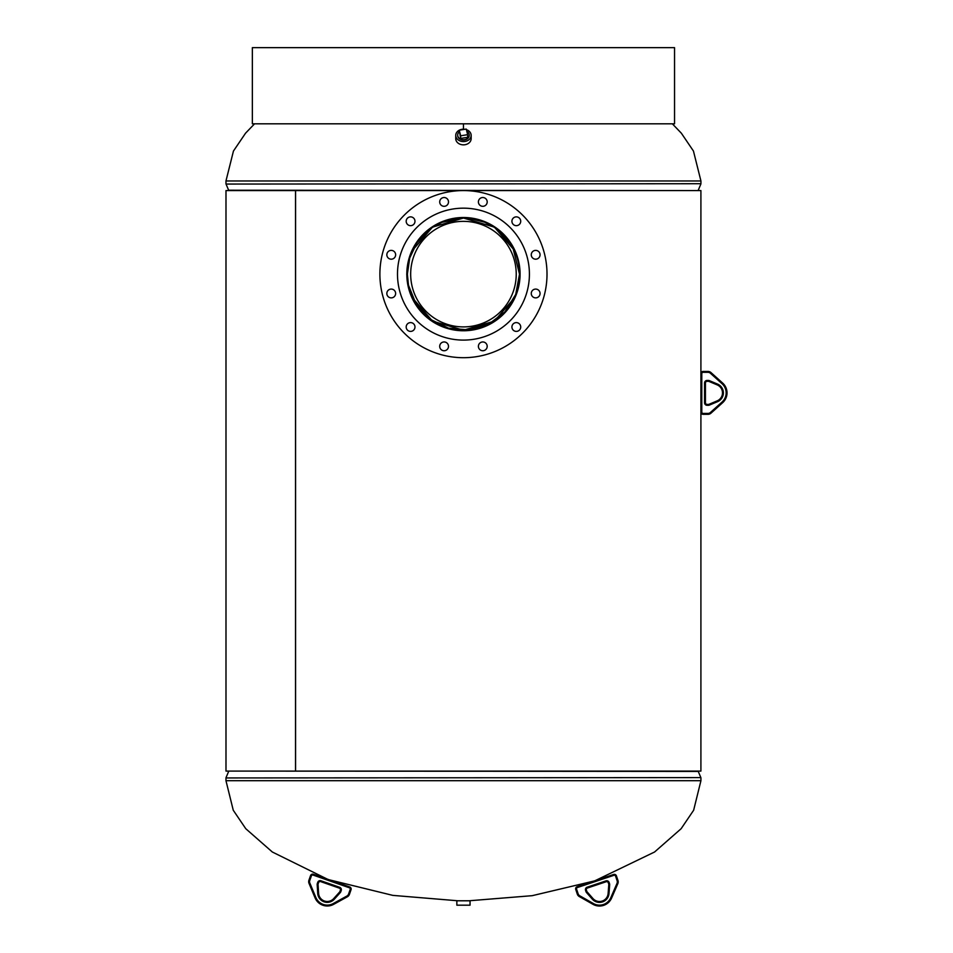 <?xml version="1.0" encoding="UTF-8"?>
<svg xmlns="http://www.w3.org/2000/svg" width="953" height="953" viewBox="0 0 953 953"><rect width="100%" height="100%" fill="white"/><g stroke="black" fill="none" stroke-linecap="round" stroke-linejoin="round"><path stroke-width="1.43" d="M408.492 285.233L416.151 304.257L430.089 319.207L448.506 328.177L468.995 329.929L488.722 324.187L504.983 311.81L515.728 294.406L519.516 274.154L512.881 247.661M512.666 247.28L510.189 243.17M510.046 242.955L494.774 227.636M494.643 227.541L484.958 222.347M484.469 222.156L469.055 218.344M468.888 218.332L463.73 218.07M411.577 251.449L432.495 227.148L463.444 218.058L442.097 222.287M441.966 222.347L432.269 227.529M431.971 227.731L427.885 230.793L416.997 242.729M416.854 242.944L409.814 257.798M409.683 258.239L407.384 274.13L408.456 285.09M515.323 251.449L494.416 227.148L463.539 218.058M411.577 296.824L432.555 321.161L463.468 330.203L494.416 321.113L515.335 296.812M295.573 771.084L700.908 771.084L700.908 190.576L295.573 190.576L295.573 771.084L225.992 771.084L225.992 190.576L295.537 190.576L295.537 771.084M252.354 123.819L252.354 47.65L252.354 123.819L463.444 123.819L463.444 129.203M470.043 900.788L456.856 900.788L456.856 905.183L470.043 905.183L470.043 900.788M457.666 135.219A5.778 4.646 0 0 0 457.666 135.576A5.778 4.646 0 0 0 465.993 139.555A5.778 4.646 0 0 0 469.233 135.576A5.778 4.646 0 0 0 469.233 135.219M460.668 135.802L460.668 138.423L459.251 130.204L460.668 135.802L467.649 134.671L466.231 129.072L459.251 130.204A7.695 6.183 0 0 0 455.748 135.386L455.748 138.661A7.695 6.183 0 0 0 466.839 144.213A7.695 6.183 0 0 0 471.151 138.661L471.151 135.386A7.695 6.183 0 0 0 466.386 129.668M455.748 135.386A7.695 6.183 0 0 0 466.839 140.937A7.695 6.183 0 0 0 471.151 135.386M464.79 129.298A7.695 6.183 0 0 0 460.061 129.834A7.695 6.183 0 0 0 459.263 130.192M459.251 131.859A5.778 4.646 0 0 0 457.666 135.052A5.778 4.646 0 0 0 464.599 139.614A5.778 4.646 0 0 0 469.233 135.052A5.778 4.646 0 0 0 466.791 131.264M460.668 138.423L467.649 137.292L467.649 134.671M708.019 413.435L708.019 414.317A4.396 4.396 0 0 0 710.962 413.185A4.396 4.396 0 0 1 708.019 414.317A4.396 4.396 0 0 0 710.962 413.185L722.648 402.69L710.962 413.185A4.396 4.396 0 0 1 708.019 414.317L703.111 414.317A2.204 2.204 0 0 1 700.908 412.113L700.908 373.636A2.204 2.204 0 0 1 703.111 371.432L708.019 371.432L703.111 371.432L703.111 372.313A1.322 1.322 0 0 0 701.789 373.636L701.789 412.113A1.322 1.322 0 0 0 703.111 413.435L708.019 413.435A3.514 3.514 0 0 0 710.366 412.53L722.064 402.035A12.318 12.318 0 0 0 722.064 383.714L710.366 373.219A3.514 3.514 0 0 0 708.019 372.313L703.111 372.313M710.962 372.563L722.648 383.058L710.962 372.563A4.396 4.396 0 0 0 708.019 371.432A4.396 4.396 0 0 1 710.962 372.563A4.396 4.396 0 0 0 708.019 371.432A4.396 4.396 0 0 1 710.962 372.563L710.366 373.219L722.064 383.714L722.648 383.058A13.199 13.199 0 0 1 722.648 402.69A13.199 13.199 0 0 0 722.648 383.058M709.377 405.096L709.044 404.286A1.644 1.644 0 0 1 708.401 404.417A1.644 1.644 0 0 0 709.044 404.286A1.644 1.644 0 0 1 708.401 404.417L707.09 404.417L708.401 404.417A1.644 1.644 0 0 0 709.044 404.286L717.192 400.856A8.66 8.66 0 0 0 717.192 384.893L709.044 381.462A1.644 1.644 0 0 0 708.401 381.331L707.09 381.331L708.401 381.331A1.644 1.644 0 0 1 709.044 381.462A1.644 1.644 0 0 0 708.401 381.331A1.644 1.644 0 0 1 709.044 381.462L709.377 380.652L717.538 384.083A9.542 9.542 0 0 1 717.538 401.678L709.377 405.096A2.525 2.525 0 0 1 708.401 405.299L707.09 405.299A2.525 2.525 0 0 1 704.553 402.774L704.553 382.975A2.525 2.525 0 0 1 707.09 380.45L708.401 380.45A2.525 2.525 0 0 1 709.377 380.652M705.434 382.975L705.434 402.774L705.434 382.975A1.644 1.644 0 0 1 707.09 381.331A1.644 1.644 0 0 0 705.434 382.975A1.644 1.644 0 0 1 707.09 381.331A1.644 1.644 0 0 0 705.434 382.975L704.553 382.975M705.434 402.774A1.644 1.644 0 0 0 707.09 404.417A1.644 1.644 0 0 1 705.434 402.774A1.644 1.644 0 0 0 707.09 404.417A1.644 1.644 0 0 1 705.434 402.774L704.553 402.774M615.578 876.141L616.412 875.855A2.204 2.204 0 0 0 613.625 874.473L613.911 875.307L577.411 887.517L577.137 886.683A2.204 2.204 0 0 0 575.755 889.471A2.204 2.204 0 0 1 577.137 886.683A2.204 2.204 0 0 0 575.755 889.471A2.204 2.204 0 0 1 577.137 886.683L613.625 874.473A2.204 2.204 0 0 1 616.412 875.855L617.973 880.512A4.396 4.396 0 0 1 617.83 883.657L611.588 898.083A13.199 13.199 0 0 1 592.969 904.314L579.305 896.547A4.396 4.396 0 0 1 577.304 894.128L575.755 889.471L577.304 894.128A4.396 4.396 0 0 0 579.305 896.547L579.746 895.784L593.409 903.551A12.318 12.318 0 0 0 610.79 897.726L617.032 883.312A3.514 3.514 0 0 0 617.139 880.798L615.578 876.141A1.322 1.322 0 0 0 613.911 875.307L577.411 887.517A1.322 1.322 0 0 0 576.589 889.185L578.137 893.843A3.514 3.514 0 0 0 579.746 895.784M587.143 891.913L592.98 898.56L587.143 891.913A1.644 1.644 0 0 1 586.81 891.353L586.393 890.102L586.81 891.353A1.644 1.644 0 0 0 587.143 891.913L586.476 892.496A2.525 2.525 0 0 1 585.976 891.627L585.559 890.376A2.525 2.525 0 0 1 587.155 887.183L605.929 880.894A2.525 2.525 0 0 1 609.122 882.49L609.539 883.741A2.525 2.525 0 0 1 609.67 884.741L609.003 893.557A9.542 9.542 0 0 1 592.313 899.144L586.476 892.496M608.121 893.485L608.788 884.67L608.121 893.485A8.66 8.66 0 0 1 592.98 898.56A8.66 8.66 0 0 0 608.121 893.485L609.003 893.557M609.539 883.741L608.705 884.027A1.644 1.644 0 0 1 608.788 884.67A1.644 1.644 0 0 0 608.705 884.027A1.644 1.644 0 0 1 608.788 884.67A1.644 1.644 0 0 0 608.705 884.027L608.288 882.776A1.644 1.644 0 0 0 606.203 881.728L587.441 888.017L606.203 881.728A1.644 1.644 0 0 1 608.288 882.776A1.644 1.644 0 0 0 606.203 881.728A1.644 1.644 0 0 1 608.288 882.776L609.122 882.49M587.441 888.017A1.644 1.644 0 0 0 586.393 890.102A1.644 1.644 0 0 1 587.441 888.017L587.155 887.183M593.409 903.551L592.969 904.314A13.199 13.199 0 0 0 611.588 898.083A13.199 13.199 0 0 1 592.969 904.314A13.199 13.199 0 0 0 611.588 898.083L610.79 897.726L617.032 883.312L617.83 883.657A4.396 4.396 0 0 0 617.973 880.512A4.396 4.396 0 0 1 617.83 883.657A4.396 4.396 0 0 0 617.973 880.512L617.139 880.798M351.026 889.745L349.406 894.379L351.026 889.745A2.204 2.204 0 0 0 349.68 886.945A2.204 2.204 0 0 1 351.026 889.745A2.204 2.204 0 0 0 349.68 886.945A2.204 2.204 0 0 1 351.026 889.745L350.204 889.459A1.322 1.322 0 0 0 349.394 887.779L313.06 875.068A1.322 1.322 0 0 0 311.381 875.878L309.761 880.524A3.514 3.514 0 0 0 309.832 883.038L315.884 897.535A12.318 12.318 0 0 0 333.181 903.587L346.952 896.011A3.514 3.514 0 0 0 348.572 894.093L350.204 889.459L348.572 894.093L349.406 894.379A4.396 4.396 0 0 1 347.38 896.785L333.61 904.361L347.38 896.785L346.952 896.011M313.358 874.246L349.68 886.945L349.394 887.779L313.06 875.068L313.358 874.246A2.204 2.204 0 0 0 310.559 875.593L308.927 880.227L310.559 875.593A2.204 2.204 0 0 1 313.358 874.246M315.074 897.881L309.022 883.371L315.074 897.881A13.199 13.199 0 0 0 333.61 904.361A13.199 13.199 0 0 1 315.074 897.881L315.884 897.535M318.052 884.503L318.6 893.33L318.052 884.503A1.644 1.644 0 0 1 318.147 883.86L318.576 882.621L318.147 883.86A1.644 1.644 0 0 0 318.052 884.503L317.182 884.563A2.525 2.525 0 0 1 317.313 883.574L317.754 882.323A2.525 2.525 0 0 1 320.97 880.775L339.649 887.303A2.525 2.525 0 0 1 341.21 890.531L340.769 891.77A2.525 2.525 0 0 1 340.257 892.627L334.336 899.191A9.542 9.542 0 0 1 317.718 893.39L317.182 884.563M334.336 899.191L333.681 898.608A8.66 8.66 0 0 1 318.6 893.33A8.66 8.66 0 0 0 333.681 898.608A8.66 8.66 0 0 1 318.6 893.33A8.66 8.66 0 0 0 333.681 898.608L339.602 892.044A1.644 1.644 0 0 0 339.935 891.484L340.376 890.233L339.935 891.484L340.769 891.77M339.649 887.303L339.363 888.136A1.644 1.644 0 0 1 340.376 890.233A1.644 1.644 0 0 0 339.363 888.136A1.644 1.644 0 0 1 340.376 890.233A1.644 1.644 0 0 0 339.363 888.136L320.684 881.608A1.644 1.644 0 0 0 318.576 882.621A1.644 1.644 0 0 1 320.684 881.608L320.97 880.775M309.022 883.371A4.396 4.396 0 0 1 308.927 880.227A4.396 4.396 0 0 0 309.022 883.371A4.396 4.396 0 0 1 308.927 880.227A4.396 4.396 0 0 0 309.022 883.371L309.832 883.038M463.444 123.819L674.545 123.819L674.545 47.65L252.354 47.65M408.754 259.478A56.62 56.62 0 0 1 478.108 219.44A56.62 56.62 0 0 1 518.146 288.795A56.62 56.62 0 0 1 448.792 328.833A56.62 56.62 0 0 1 408.754 259.478M406.335 220.131A4.396 4.396 0 0 1 411.72 217.022A4.396 4.396 0 0 1 414.829 222.406A4.396 4.396 0 0 1 409.445 225.516A4.396 4.396 0 0 1 406.335 220.131M439.857 200.785A4.396 4.396 0 0 1 445.242 197.676A4.396 4.396 0 0 1 448.351 203.06A4.396 4.396 0 0 1 442.966 206.17A4.396 4.396 0 0 1 439.857 200.785M478.549 200.785A4.396 4.396 0 0 1 483.933 197.676A4.396 4.396 0 0 1 487.043 203.06A4.396 4.396 0 0 1 481.658 206.17A4.396 4.396 0 0 1 478.549 200.785M512.071 220.131A4.396 4.396 0 0 1 517.455 217.022A4.396 4.396 0 0 1 520.564 222.406A4.396 4.396 0 0 1 515.18 225.516A4.396 4.396 0 0 1 512.071 220.131M531.417 253.653A4.396 4.396 0 0 1 536.801 250.532A4.396 4.396 0 0 1 539.91 255.928A4.396 4.396 0 0 1 534.526 259.037A4.396 4.396 0 0 1 531.417 253.653M531.417 292.345A4.396 4.396 0 0 1 536.801 289.236A4.396 4.396 0 0 1 539.91 294.62A4.396 4.396 0 0 1 534.526 297.729A4.396 4.396 0 0 1 531.417 292.345M512.071 325.866A4.396 4.396 0 0 1 517.455 322.757A4.396 4.396 0 0 1 520.564 328.142A4.396 4.396 0 0 1 515.18 331.251A4.396 4.396 0 0 1 512.071 325.866M478.549 345.212A4.396 4.396 0 0 1 483.933 342.103A4.396 4.396 0 0 1 487.043 347.488A4.396 4.396 0 0 1 481.658 350.597A4.396 4.396 0 0 1 478.549 345.212M439.857 345.212A4.396 4.396 0 0 1 445.242 342.103A4.396 4.396 0 0 1 448.351 347.488A4.396 4.396 0 0 1 442.966 350.597A4.396 4.396 0 0 1 439.857 345.212M406.335 325.866A4.396 4.396 0 0 1 411.72 322.757A4.396 4.396 0 0 1 414.829 328.142A4.396 4.396 0 0 1 409.445 331.251A4.396 4.396 0 0 1 406.335 325.866M386.989 292.345A4.396 4.396 0 0 1 392.374 289.236A4.396 4.396 0 0 1 395.483 294.62A4.396 4.396 0 0 1 390.099 297.729A4.396 4.396 0 0 1 386.989 292.345M386.989 253.653A4.396 4.396 0 0 1 392.374 250.532A4.396 4.396 0 0 1 395.483 255.928A4.396 4.396 0 0 1 390.099 259.037A4.396 4.396 0 0 1 386.989 253.653M544.163 295.764A83.554 83.554 0 0 1 441.823 354.85A83.554 83.554 0 0 1 382.737 252.509A83.554 83.554 0 0 1 485.077 193.423A83.554 83.554 0 0 1 544.163 295.764M527.164 291.213A65.971 65.971 0 0 1 446.373 337.85A65.971 65.971 0 0 1 399.736 257.06A65.971 65.971 0 0 1 480.526 210.41A65.971 65.971 0 0 1 527.164 291.213M516.228 274.13A52.772 52.772 0 0 1 463.444 326.903A52.772 52.772 0 0 1 410.672 274.13A52.772 52.772 0 0 1 463.444 221.358A52.772 52.772 0 0 1 516.228 274.13M407.384 274.13A56.072 56.072 0 0 1 463.444 218.058A56.072 56.072 0 0 1 519.516 274.13A56.072 56.072 0 0 1 463.444 330.203A56.072 56.072 0 0 1 407.384 274.13L406.717 274.13M327.332 879.131L272.332 852.006L245.767 828.705L233.259 810.241L225.968 780.698L700.931 780.698L693.641 810.241L681.133 828.705L654.568 852.006L595.125 880.667M228.72 771.084L698.251 771.43L700.86 777.6L225.968 777.946L700.86 777.6M672.341 123.819L681.359 133.206L693.45 151.05L700.931 180.963L225.968 180.963L233.449 151.05L245.54 133.206L254.558 123.819M698.18 190.576L228.649 190.231L226.04 184.06L700.931 183.715L226.04 184.06M701.789 373.636L700.908 373.636A2.204 2.204 0 0 1 703.111 371.432M703.111 413.435L703.111 414.317A2.204 2.204 0 0 1 700.908 412.113L701.789 412.113M717.538 401.678L717.192 400.856A8.66 8.66 0 0 0 717.192 384.893L717.538 384.083M708.401 381.331L708.401 380.45M707.09 381.331L707.09 380.45M708.401 405.299L708.401 404.417M707.09 405.299L707.09 404.417M710.366 412.53L710.962 413.185M708.019 371.432L708.019 372.313M722.064 402.035L722.648 402.69M608.788 884.67L609.67 884.741M592.313 899.144L592.98 898.56M585.976 891.627L586.81 891.353M606.203 881.728L605.929 880.894M585.559 890.376L586.393 890.102M576.589 889.185L575.755 889.471M578.137 893.843L577.304 894.128M349.406 894.379A4.396 4.396 0 0 1 347.38 896.785M340.257 892.627L339.602 892.044A1.644 1.644 0 0 0 339.935 891.484M317.718 893.39L318.6 893.33M340.376 890.233L341.21 890.531M317.313 883.574L318.147 883.86M317.754 882.323L318.576 882.621M311.381 875.878L310.559 875.593M309.761 880.524L308.927 880.227M333.181 903.587L333.61 904.361M593.993 881.037L532.215 895.677L468.947 900.788M700.931 780.698L700.931 777.946M329.321 879.822L392.815 895.379L457.952 900.788M225.968 780.698L225.968 777.946M228.649 771.43L226.04 777.6M225.968 180.963L225.968 183.715M700.931 180.963L700.931 183.715M698.251 190.231L700.86 184.06"/></g></svg>
